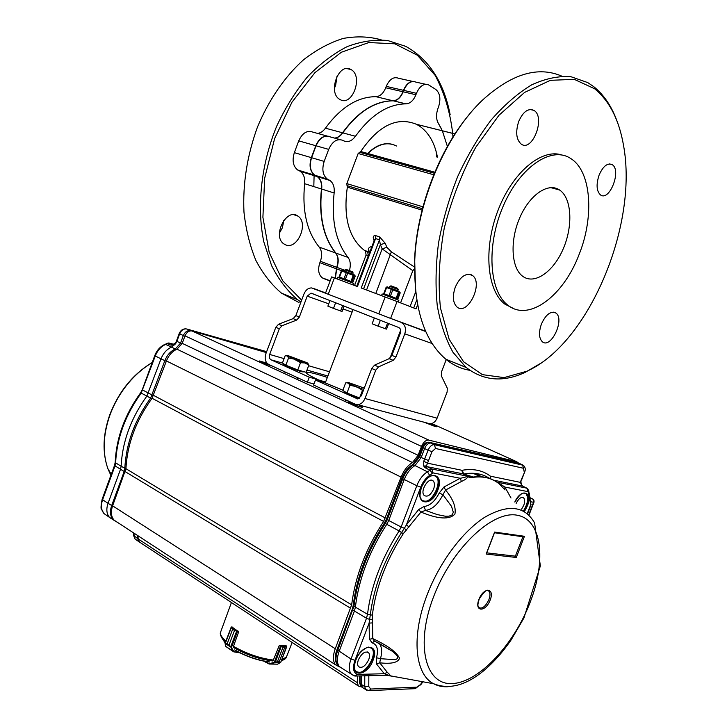 <?xml version="1.0" encoding="UTF-8"?>
<svg xmlns="http://www.w3.org/2000/svg" width="727" height="727" viewBox="0 0 727 727"><rect width="100%" height="100%" fill="white"/><g stroke="black" fill="none" stroke-linecap="round" stroke-linejoin="round"><path stroke-width="1.09" d="M427.585 423.278L429.984 423.786C433.183 423.568 435.546 421.696 437.081 418.179L447.132 392.017L447.287 388.182L441.334 375.841L441.48 371.933L446.233 359.547M342.88 390.217L324.015 382.402L315.473 380.039L313.582 385.056L355.076 404.121L357.548 404.639C360.856 404.366 363.336 402.322 364.972 398.505L437.081 418.179M315.473 380.039L357.593 398.914L361.319 395.842L371.724 368.48L374.532 365.154L389.154 358.665L391.898 355.403L395.924 357.066L393.171 360.347L378.549 366.871L375.75 370.197L364.972 398.505M313.973 384.01L307.412 382.22L309.302 377.222L271.044 359.801C269.372 358.756 268.917 356.975 269.662 354.44L284.075 358.62M307.412 382.22L268.636 364.4C265.319 362.3 264.401 358.729 265.891 353.685L275.806 327.304L278.532 324.251L293.172 318.617L295.844 315.609L299.351 317.063L307.221 296.143L311.011 293.135L398.678 327.486C400.613 328.549 401.186 330.412 400.404 333.084L391.898 355.403M325.514 293.163L331.648 276.896L334.402 277.914L328.231 294.253L311.601 287.928C308.266 287.937 305.74 289.946 303.995 293.944L295.844 315.609M387.1 317.099L425.786 331.567M299.351 317.063L296.671 320.071L282.031 325.741L279.295 328.804L269.662 354.44M401.295 322.624C405.184 324.733 406.348 328.468 404.775 333.829L395.924 357.066M325.587 382.093L317.817 379.694M317.481 380.594L317.853 379.603C309.966 375.868 306.067 373.524 306.149 372.569C307.048 371.533 314.119 373.151 327.359 377.413M309.302 377.222L317.853 379.603M117.338 522.277L114.112 520.168C111.077 516.624 110.577 511.853 112.612 505.847L125.916 468.688C127.298 443.888 136.022 420.415 152.07 398.269L166.428 360.937C168.682 355.294 172.199 351.377 176.979 349.187L182.223 343.353L185.012 335.847C186.712 332.148 189.056 330.521 192.055 330.976L266.309 352.568M339.482 666.923L335.474 664.769C332.802 661.17 332.73 655.827 335.265 648.748L351.65 604.837C355.23 576.42 365.89 548.612 383.629 521.432L401.086 477.121C403.812 470.414 407.602 465.553 412.454 462.536L418.098 455.302L421.506 446.414C423.505 441.998 425.94 439.89 428.803 440.108L516.752 461.736L518.078 462.799M430.466 423.759L436.654 426.74L435.346 426.585L424.186 422.251M359.956 405.684L362.528 407.202C362.709 408.174 347.47 402.385 348.033 401.704L351.15 402.322M272.107 365.99L271.053 365.726C264.973 363.791 261.075 362.2 259.357 360.955L267 363.191M361.492 686.96L358.338 685.979L357.384 682.708L357.42 675.983M140.92 542.996L139.466 542.042L138.203 538.98L137.93 535.726M463.999 474.095L473.304 477.012M373.923 657.59L373.215 657.026M184.885 336.183L183.322 335.565L180.569 343.071L176.888 341.345L175.034 344.316L172.081 345.143L170.309 344.98L172.472 344.534M175.034 344.316L171.517 347.106L165.656 344.416L167.183 343.553L170.309 344.98L172.69 344.543M172.081 345.143L172.935 344.534M176.125 342.999L175.634 342.826L176.461 341.045L176.888 341.345L179.642 333.857C181.314 330.167 183.658 328.54 186.666 328.977L266.655 351.659M136.83 540.252L134.949 538.861L133.723 532.982M125.916 468.751L121.136 466.271L120.528 469.269L115.02 465.871L115.629 462.826L121.136 466.271C122.363 441.589 130.942 418.189 146.872 396.079L141.183 393.089L155.287 355.976L161.021 358.847C163.248 353.222 166.747 349.305 171.517 347.106L175.28 349.005L180.569 343.071L182.095 343.68M166.292 361.31L161.021 358.847L146.872 396.079L151.698 398.778M113.203 519.732L109.459 517.351C106.551 513.825 106.087 509.145 108.041 503.302L102.607 499.74L115.02 465.871L114.548 465.371L102.153 499.204L102.607 499.74C100.68 505.501 101.153 510.118 104.034 513.607L109.459 517.351M175.998 349.651L175.28 349.005C170.527 351.205 167.046 355.112 164.829 360.719L150.616 398.096C134.668 420.261 126.071 443.697 124.817 468.415L124.199 471.459L120.528 469.269L108.041 503.302L112.549 506.019M473.05 473.268L480.402 476.703M361.501 675.874L361.492 684.534L362.319 687.397L363.591 688.233M519.959 463.626L430.938 443.007C428.421 442.852 426.295 444.715 424.559 448.595L421.178 457.519L428.567 460.573L426.413 465.925L423.677 466.007L423.768 461.209L427.412 463.163L461.809 470.269L462.954 473.968L471.032 477.666L466.789 476.458C468.27 477.466 466.48 479.148 461.418 481.492L445.56 490.053C453.03 498.949 456.156 506.955 454.929 514.071C449.54 519.85 438.208 519.178 420.924 512.072L418.688 509.518L424.114 506.483L425.44 510.399L437.245 514.589L445.233 516.206L449.05 516.17L452.176 514.898L453.321 512.271L451.512 506.346L442.943 494.742L439.253 492.988L443.979 486.999L445.56 490.053L442.943 494.742C437.999 504.393 432.165 509.609 425.44 510.399L420.924 512.072L403.267 533.7C386.155 560.408 375.85 587.561 372.333 615.151L372.797 638.624C387.6 645.512 396.515 652.037 399.541 658.208C398.087 662.597 391.48 664.133 379.739 662.815L376.55 664.024L376.513 657.762L380.485 658.689L394.806 659.689C399.305 658.717 398.432 655.881 392.189 651.174L376.868 642.15M533.981 502.193L532.809 499.076C533.791 499.531 534.181 500.576 533.981 502.203L528.956 515.225M522.213 485.691L522.668 486.109M522.967 486.254L521.695 485.309L520.405 482.383L520.886 482.101L521.832 485.272M489.516 478.402C482.392 473.704 473.795 472.232 463.735 473.968L427.312 466.743L431.883 469.042L433.038 472.913L432.492 473.159L429.675 470.015L425.086 467.706L426.413 465.925L427.312 466.743L425.086 467.706L423.677 466.007M443.979 486.999L460.236 478.275C466.707 477.085 468.288 476.23 464.98 475.703L431.883 469.042L427.44 471.796L414.99 465.544L421.178 457.519L419.688 456.801L423.059 447.896C424.786 444.033 426.903 442.18 429.403 442.334L518.387 462.926M476.903 473.622L481.12 476.603M353.286 605.173L352.25 609.335L352.995 610.126L354.422 611.007L355.376 607.154L367.508 614.251L366.508 618.232L354.422 611.007L339.091 651.465C336.755 658.071 336.81 663.069 339.245 666.477L342.263 668.44M356.412 671.948C363.791 676.855 378.14 654.691 371.761 648.357L370.897 647.593M358.429 659.752C357.33 662.842 357.366 665.15 358.529 666.677C362.01 668.567 365.399 666.223 368.716 659.653C369.807 656.617 369.789 654.327 368.671 652.782C365.236 650.765 361.819 653.091 358.429 659.752M523.358 511.063C527.893 503.629 528.765 497.841 525.975 493.697L525.248 493.188M516.134 503.429C518.687 498.422 521.195 496.586 523.667 497.931C524.939 499.44 524.976 501.894 523.776 505.283L521.568 509.173M422.778 500.958C430.82 505.165 443.061 482.374 435.991 476.43L434.882 475.631M433.592 489.117C430.693 495.114 427.594 497.25 424.295 495.523C419.434 491.416 428.975 476.067 433.274 481.038C434.737 482.819 434.846 485.509 433.592 489.117M520.886 482.101L521.177 480.002L524.649 472.005C525.794 469.497 525.367 467.252 523.367 465.289L434.373 444.688C431.893 444.542 429.793 446.387 428.076 450.231L422.214 447.359L418.843 456.247L419.688 456.801L413.481 464.844C408.874 467.761 405.293 472.396 402.74 478.766L401.913 478.184C404.303 472.177 407.729 467.752 412.191 464.907L414.99 465.544C410.382 468.47 406.793 473.123 404.23 479.511L388.709 520.496L401.131 527.011L399.123 530.937L386.764 524.294L388.709 520.496L386.437 519.051M336.974 649.684L351.032 659.007L354.967 660.343C352.459 667.922 353.258 672.602 357.348 674.402L355.003 676.055L353.858 675.719M376.513 657.762C378.576 649.402 377.159 644.458 372.242 642.913L369.38 639.251L372.797 638.624L374.223 640.86L375.486 641.468M375.141 641.296L374.35 641.214L372.242 642.913M388.318 675.165L384.319 673.738L387.282 672.311C390.126 674.81 390.735 675.81 389.099 675.319L388.672 675.147M391.19 675.974L392.335 676.346M424.114 506.483C429.93 505.783 434.973 501.285 439.253 492.988M352.25 609.335L336.964 649.702C334.511 656.327 334.811 661.597 337.846 665.523C335.411 662.124 335.356 657.135 337.692 650.547L353.949 606.273C357.357 578.174 367.807 550.593 385.292 523.513L386.764 524.294C369.261 551.411 358.802 579.028 355.376 607.154L353.267 605.337C356.648 577.356 366.99 549.985 384.31 523.204L385.292 523.513L387.237 519.714L402.74 478.766L416.807 485.7L401.131 527.011L404.385 528.256L406.429 524.821L408.974 527.002M369.38 639.251L369.098 623.13L370.307 614.878C373.832 586.98 384.256 559.536 401.568 532.527L404.385 528.256L406.302 530.219M373.396 659.362L373.115 660.152C367.371 676.592 349.269 677.973 355.349 661.143L355.639 660.334C361.683 643.486 379.549 642.877 373.396 659.362M387.282 672.311L379.739 662.815L380.485 658.689C382.347 651.901 381.939 646.848 379.249 643.54L378.903 643.177M376.55 664.024L384.319 673.738L357.348 674.402L354.894 676.055M372.488 619.25L369.743 619.486L366.508 618.232L351.032 659.007C348.66 665.723 348.733 670.73 351.25 674.038L355.003 676.055L388.409 675.165M514.807 502.021C521.114 487.953 532.927 491.434 527.593 505.447L524.394 511.69M505.038 489.943L498.286 482.783L504.929 487.09L504.82 489.671M466.689 476.203L469.497 477.421M438.108 489.353L437.818 490.162C431.938 506.955 414.881 505.21 421.087 488.044L421.387 487.217C427.558 470.015 444.379 472.568 438.108 489.353M354.967 660.343L369.098 623.13L372.542 622.885M389.099 675.319L391.299 676.01L389.099 675.319M448.177 686.715C442.807 687.06 437.963 686.079 433.646 683.743C449.013 689.832 465.634 685.552 483.51 670.903C493.442 662.57 502.657 652.237 511.136 639.924L523.913 617.995L540.352 565.942L534.609 522.949C524.658 505.738 508.019 503.856 484.691 517.288C462.663 531.346 439.471 562.262 426.976 595.268C411.091 636.379 414.899 674.429 433.646 683.743L391.299 676.01M493.688 480.202L522.549 486.054L527.32 488.399L528.765 490.68L528.238 491.997L526.857 488.153L498.395 482.428L497.786 482.455L498.522 483.228M433.038 472.913L460.236 478.275L461.418 481.492M488.917 599.621C485.5 606.654 482.092 609.262 478.666 607.463C478.511 605.309 476.721 607.472 479.229 598.975C487.981 585.535 488.38 591.696 488.917 591.151C490.307 592.914 490.307 595.74 488.917 599.621M487.726 590.442L488.917 591.151M515.388 556.164L516.288 557.482L524.458 536.29L522.904 536.735L515.388 556.164L486.763 552.865M494.36 532.737L486.163 554.056L516.288 557.482M486.527 553.111L486.163 554.056M279.25 645.776L286.111 645.658M238.601 631.718L231.858 626.928M233.285 646.894L238.692 631.736L234.512 630.473L229.023 644.958L231.422 647.566L227.197 643.686L225.052 643.204L227.188 643.677L232.658 629.218L231.259 627.074L225.061 643.313M229.023 644.958L234.503 630.463L237.438 631.054L231.549 627.065L232.667 629.218L227.188 643.677M237.438 631.518L231.422 647.566L233.921 651.646L225.888 646.548M230.623 646.985L236.72 631.027M231.222 647.366L225.143 643.459L225.688 646.412M233.203 651.128L231.022 647.648M232.104 626.938L231.259 627.074M231.386 627.419L225.315 643.313M225.143 643.568L225.534 646.103M286.538 646.494L284.793 647.239L286.511 646.076L286.738 646.657L280.795 662.252L279.295 661.625L280.567 662.333M279.304 661.625L284.784 647.239L279.304 661.625L274.488 662.597L277.46 661.625L282.948 647.212L279.168 645.73L273.125 660.607M279.641 645.467L282.957 647.212L277.46 661.625M277.16 664.187L269.199 663.769L274.261 662.306L280.613 645.976M280.549 662.506L274.57 662.279M277.823 664.033L280.395 662.588M286.629 646.13L280.404 646.367M281.231 646.412L275.233 662.333M274.488 662.597L270.199 663.851M447.396 146.436L442.352 130.805L438.381 123.436C436.1 119.328 435.964 114.33 437.963 108.432L438.499 107.042C440.98 99.045 440.089 93.183 435.818 89.476L428.766 84.977C423.877 83.16 419.779 85.94 416.453 93.31L415.917 94.737C413.499 100.535 410.192 103.579 405.993 103.852C387.791 104.097 370.943 114.902 355.448 136.276L342.79 132.859C358.202 111.694 375.032 101.017 393.28 100.826C397.478 100.562 400.786 97.554 403.176 91.802L415.917 94.737M349.423 270.58C350.941 265.137 350.469 260.748 348.015 257.413C335.847 241.991 331.212 220.517 334.129 192.982L321.688 189.065C318.889 216.382 323.624 237.72 335.883 253.078C338.564 256.776 338.918 261.547 336.928 267.4L335.365 278.277M396.533 146C387.364 141.438 377.831 143.946 367.917 153.515M559.099 189.702C547.613 182.341 529.074 195.354 519.442 218.491C509.654 241.528 511.472 268.272 522.686 276.269C534.545 285.157 553.556 271.734 563.28 248.698C573.194 225.797 571.785 198.035 559.563 190.001L559.099 189.702M339.991 139.575L330.158 136.876C324.424 134.831 319.716 137.803 316.054 145.791L311.592 157.714C309.175 165.602 310.229 171.445 314.773 175.225L329.095 180.005L315.609 175.698M355.448 136.276C351.804 141.12 347.924 142.656 343.789 140.874L342.817 140.356C337.101 138.321 332.393 141.329 328.695 149.38L324.178 161.412C321.734 169.373 322.77 175.252 327.286 179.051L328.113 179.524M425.74 84.305L416.017 82.142C411.109 80.334 407.011 83.078 403.712 90.384L403.176 91.802M334.129 192.982C334.693 187.175 333.293 183.004 329.922 180.469L329.095 180.005M321.688 189.065C322.234 183.313 320.807 179.169 317.426 176.634L316.59 176.17M334.811 138.148C337.81 137.857 340.472 136.094 342.79 132.859M366.09 255.032L368.271 255.795L367.708 251.878L365.517 251.115L366.09 255.032L354.567 285.484M334.402 277.914L357.43 286.565L375.605 238.556L374.469 239.792L356.848 286.347M374.432 239.874L373.605 239.347C372.724 236.638 373.46 235.403 375.814 235.666L375.605 238.556L379.467 239.865L379.685 236.966L385.183 243.263L380.357 244.608L379.467 239.865L361.237 287.992L397.051 301.505L390.626 318.408L425.622 331.212M390.626 318.408L328.231 294.253M422.105 210.139L347.352 187.148C343.108 217 348.787 238.065 364.372 250.352L365.517 251.115M369.707 252.36L367.653 251.842L369.343 251.815C367.426 249.234 368.307 247.416 371.979 246.371M414.499 268.69L412.836 270.698L382.157 248.861L386.882 247.325L391.362 251.842L414.517 267.073M397.051 301.505L416.044 308.848L417.58 304.804M437.427 157.15C434.737 143.11 428.912 132.85 419.942 126.371L416.48 124.299L454.948 133.932M416.48 124.299L416.317 124.235C396.942 116.447 378.431 125.544 360.765 151.516L358.166 153.488L346.824 183.604L347.024 185.612L422.469 208.74M579.274 254.032C594.395 216.273 591.351 171.072 570.65 158.468C551.557 145.618 519.85 166.828 503.084 206.404C486.09 245.817 489.198 291.5 507.919 305.213C529.029 322.288 563.798 295.625 579.274 254.032M561.807 155.005C541.506 148.054 512.144 172.744 497.741 211.075C483.146 249.297 487.181 291.054 504.947 304.168L513.435 308.466M594.631 88.758L574.239 79.334L550.339 80.334L524.585 92.42L498.976 115.248L475.712 147.345C462.027 172.59 451.522 199.58 444.215 228.305C439.135 256.885 437.89 283.457 440.471 308.03L449.141 339.255L463.599 361.801L482.41 374.641L504.038 377.613L526.939 371.206C588.152 343.835 638.488 226.088 623.512 145.3C619.104 119.837 609.471 100.989 594.631 88.758M455.275 287.21C452.285 296.234 452.857 302.832 456.992 306.985C467.525 316.309 483.773 283.185 472.486 275.488L471.25 274.742C465.107 273.143 459.773 277.296 455.275 287.21M518.742 121.364C515.37 132.032 516.215 139.629 521.268 144.146C532.364 152.27 545.704 117.601 534.181 110.531L533.891 110.35C528.175 107.978 523.131 111.649 518.742 121.364M599.13 174.989C596.013 184.54 596.485 191.201 600.557 194.963C609.553 201.633 621.703 170.4 612.298 164.72L612.098 164.584C607.399 162.73 603.083 166.192 599.13 174.989M541.406 324.124C538.598 332.403 538.916 338.291 542.36 341.772C550.975 349.287 565.152 319.117 555.891 313.037L555.019 312.528C549.985 311.31 545.441 315.182 541.406 324.124M561.835 76.153C538.162 65.903 511.908 73.718 483.073 99.599C446.124 133.832 417.271 201.334 414.79 259.33C413.472 307.148 423.814 340.445 445.833 359.22C453.175 365.199 461.218 368.907 469.942 370.334M617.368 122.072C611.943 106.751 604.073 94.946 593.75 86.667L587.689 82.569L570.84 76.68C558.463 75.835 545.404 78.561 531.664 84.859C517.806 93.238 504.302 104.942 491.161 119.955C478.557 136.649 467.397 155.505 457.692 176.525C449.095 198.326 442.698 220.526 438.517 243.118C435.718 265.373 435.3 286.229 437.263 305.694C440.526 323.897 445.769 339.436 453.012 352.322L465.962 367.308C483.491 380.939 503.293 382.593 525.376 372.269L539.952 363.745M469.124 114.657C438.717 150.534 416.935 208.295 414.644 258.385L415.562 291.3M451.667 361.564L466.152 367.471M347.352 187.148L347.024 185.612M391.362 251.842L375.814 293.472M369.816 252.078L369.343 251.815M313.819 186.594L314.1 175.407M367.671 153.442C375.877 145.336 384.101 142.292 392.344 144.319M337.019 76.181L335.61 85.568L334.356 88.331M283.784 220.399L282.421 227.678L279.413 233.122M299.024 302.55L281.522 293.181C271.58 284.775 263.083 273.952 256.013 260.684C249.97 246.18 245.953 230.014 243.972 212.166C242.636 184.013 247.098 155.714 257.376 127.28C268.69 100.026 284.82 76.562 303.668 59.669C316.59 49.681 329.776 42.611 343.217 38.44C356.521 36.005 369.18 36.468 381.202 39.831M300.951 302.041L297.47 299.588C287.301 290.873 278.668 279.559 271.598 265.628L263.801 241.791C256.576 206.904 261.066 164.257 276.696 126.18C285.347 107.705 295.644 91.211 307.576 76.698C320.18 63.694 333.402 53.662 347.252 46.592C361.128 41.375 374.587 39.34 387.618 40.503L405.73 46.346C428.957 59.296 443.77 82.087 450.167 114.748M285.529 244.808L283.866 243.89C271.889 236.275 286.556 207.286 297.897 216.092C309.175 222.953 297.379 250.352 285.529 244.808M437.672 122.081L441.171 128.352M339.982 99.481L339.954 99.463C327.323 93.201 338.655 61.895 350.841 69.483C363.736 75.753 352.295 107.278 339.982 99.481M301.65 300.187L282.621 280.677L269.199 252.414L262.901 217.3L264.673 178.188L274.615 138.593L291.927 102.262L314.945 72.618L341.408 52.226L368.816 42.548L394.816 43.811L417.398 55.243L435.119 75.326C444.224 92.32 450.086 111.676 452.703 133.395L452.948 137.076M330.103 281.004L323.524 278.505L330.094 281.013M323.524 278.505L322.125 277.75C318.453 274.479 317.699 269.463 319.862 262.701L320.38 261.32L336.692 267.309C338.673 261.456 338.328 256.686 335.638 252.987C323.379 237.638 318.644 216.301 321.443 188.993L304.64 183.704C302.005 210.721 306.867 231.858 319.244 247.125C321.952 250.806 322.334 255.531 320.38 261.32M299.46 170.918L316.345 176.098L300.296 171.381C303.704 173.898 305.149 178.006 304.64 183.704M298.47 170.445L297.634 169.973C293.063 166.21 291.972 160.44 294.344 152.643L298.742 140.865C302.359 132.977 307.058 130.06 312.81 132.096L327.068 136.022M334.556 138.085C337.555 137.785 340.218 136.022 342.535 132.787L325.432 128.179C323.133 131.369 320.48 133.105 317.481 133.386M325.432 128.179C340.754 107.296 357.557 96.8 375.841 96.664C380.057 96.418 383.347 93.456 385.71 87.776L402.922 91.747C400.532 97.491 397.233 100.499 393.025 100.762L375.841 96.664M402.922 91.747L403.458 90.33L386.237 86.377L385.71 87.776M386.237 86.377C389.499 79.161 393.598 76.453 398.532 78.262L412.718 81.415M403.458 90.33C406.248 83.878 409.901 80.961 414.417 81.569M315.354 175.616L314.527 175.143C309.984 171.363 308.92 165.529 311.338 157.641L315.8 145.718C318.989 138.493 323.279 135.358 328.659 136.294M316.345 176.098L317.172 176.561C320.562 179.087 321.988 183.231 321.443 188.993M335.129 278.187L336.692 267.309M342.535 132.787C357.957 111.631 374.787 100.953 393.025 100.762M436.2 151.725L436.7 156.95M344.098 306.031L342.053 311.438L333.493 308.393L327.868 306.158L330.003 300.487M335.638 302.705L333.493 308.393M342.717 305.485L340.618 311.047M353.113 272.979L345.034 269.899L344.562 271.153M353.104 272.952L352.622 271.862L346.179 269.408L345.08 269.908M337.001 278.886L337.601 277.305L353.831 283.466L353.249 284.993M339.491 277.987L339.082 276.923L341.363 270.898L341.817 271.053L339.536 277.087L343.989 278.75L346.27 272.698L341.817 271.053M353.231 275.369L347.66 273.225L345.38 279.277L350.95 281.413L353.231 275.369L353.822 275.197L354.149 275.724L351.868 281.767L352.94 282.212L355.212 276.205L354.149 275.724M341.717 270.626L342.399 270.353L353.595 274.579L354.785 275.124L355.212 276.205M344.48 279.859L345.38 279.277M343.989 278.75L344.543 279.368M350.714 282.24L351.868 281.767M350.95 281.413L351.277 281.94M352.94 282.212L351.959 282.73M353.595 274.579L353.822 275.197M347.379 272.189L347.66 273.225M346.27 272.698L347.106 272.607M388.672 323.56L386.555 329.122L378.113 326.15L372.124 323.769L374.341 317.926M380.348 320.28L378.113 326.15M387.546 323.115L385.365 328.84M398.142 289.51L389.817 286.338L390.99 285.829L397.633 288.355L398.132 289.482M381.502 295.607L382.129 293.972L398.859 300.333L398.242 301.969M384.165 294.708L383.729 293.608L386.082 287.392L386.61 287.574L384.247 293.799L388.99 295.562L391.362 289.319L386.61 287.574M398.469 292.054L392.798 289.864L390.426 296.116L396.097 298.279L398.469 292.054L399.059 291.863L399.368 292.408L396.997 298.633L397.878 299.015L400.232 292.817L399.368 292.408M386.491 287.12L387.182 286.838L398.805 291.227L400.232 292.817M389.472 296.707L390.426 296.116M388.99 295.562L389.572 296.207M395.815 299.133L396.997 298.633M396.097 298.279L396.406 298.824M397.878 299.015L396.851 299.533M398.805 291.227L399.059 291.863M392.48 288.792L392.798 289.864M391.362 289.319L392.216 289.228M344.889 391.689L342.817 390.381L345.661 382.893C347.524 382.457 348.924 383.311 349.86 385.464L346.988 393.025L344.889 391.689M359.783 398.042L346.988 393.025M344.035 391.78L344.035 391.798C345.389 393.107 350.441 395.324 359.183 398.46M349.86 385.464C354.531 385.81 358.738 387.464 362.473 390.417L359.592 397.987M364.254 388.118L348.606 382.602C344.389 381.711 355.339 386.655 363.764 389.418M288.564 358.002L294.017 359.074L300.524 362.691L305.058 362.964L308.848 365.118L306.131 372.306L297.788 369.943L285.838 365.245L282.44 362.982L285.138 355.812L286.093 355.657L287.429 356.139L288.564 358.002L285.838 365.245M283.675 363.8L283.475 364.336C282.839 364.881 295.716 370.134 301.732 371.779L304.695 371.897M300.524 362.691L297.788 369.943M308.848 365.118L307.975 363.564M304.949 362.773C307.621 363.536 308.339 363.536 307.085 362.764L287.756 355.512C283.176 354.558 297.816 360.756 304.949 362.773M528.693 514.961L533.573 502.293L531.037 501.821M389.154 358.665L393.171 360.347M271.044 359.801L282.63 363.109M306.985 370.052L327.886 376.013M308.621 365.736L329.485 371.788M312.919 288.237L325.614 292.899M307.221 296.143L328.749 303.831M342.999 308.93L352.059 312.174M378.549 366.871L374.532 365.154M293.172 318.617L296.671 320.071M282.031 325.741L278.532 324.251M404.775 333.829L432.192 343.553M356.375 398.66L357.266 398.896M375.75 370.197L371.724 368.48M279.295 328.804L275.806 327.304M421.506 446.414L185.012 335.847M192.055 330.976L428.803 440.108M431.665 423.532L516.752 461.736M138.203 538.98L357.384 682.708M112.612 505.847L335.265 648.748M350.759 608.335L125.298 471.696M125.916 468.688L351.65 604.837M383.629 521.432L152.07 398.269M153.624 395.424L385.41 517.997M166.428 360.937L401.086 477.121M412.454 462.536L176.979 349.187M182.223 343.353L418.098 455.302M266.418 352.295L227.569 341.299M190.619 330.849L186.666 328.977M190.447 330.867L190.247 330.74C187.293 330.312 184.985 331.921 183.322 335.565L179.205 333.566C180.541 330.385 182.75 328.804 185.812 328.84M137.185 535.245L137.476 538.416L133.686 535.563M138.185 538.671L137.476 538.416L139.366 541.924M139.42 541.988L135.349 539.334M153.488 395.761L142.238 389.79L154.76 355.603L155.287 355.976C157.477 350.432 160.931 346.579 165.656 344.416L164.82 344.425C160.194 346.57 156.841 350.296 154.76 355.603M116.656 521.904L113.339 519.869C110.213 516.388 109.659 511.626 111.667 505.583L124.199 471.459L125.208 471.932M168.791 342.99L165.038 344.325M173.798 344.307L169.237 343.08L172.372 344.498M106.896 515.579L104.034 513.607L101.644 509.582C100.689 509.263 100.853 505.801 102.153 499.204M114.548 465.371L115.193 462.263C116.356 437.781 124.808 414.654 140.556 392.898L141.183 393.089C125.326 415.035 116.811 438.281 115.629 462.826L115.193 462.145M152.179 362.664C141.91 368.743 132.777 377.077 124.771 387.682C118.501 396.097 113.566 405.193 109.968 414.972C103.052 434.764 102.343 452.63 107.85 468.579L110.877 475.385M439.299 482.101L438.463 482.51M364.772 675.792L364.745 686.597L360.119 683.607L360.129 675.91M362.237 687.288L360.946 686.452L359.465 682.389M524.258 471.996L522.604 464.88L517.306 462.572M523.749 468.333L435.528 448.486L434.373 444.688L428.648 442.207C425.758 442.225 423.614 443.943 422.214 447.359M339.245 666.477L340.609 667.413M368.825 675.683L368.78 686.542L364.745 686.597L365.617 689.505L366.826 690.259M529.965 498.431L532.491 498.904L529.983 497.677M521.177 480.002L520.405 482.383L490.571 476.212L490.734 478.857M435.528 448.486L431.965 451.64L428.076 450.231L423.768 461.209M384.31 523.204L386.437 519.06L401.922 478.175M372.151 662.361L371.479 661.87M368.78 686.542L370.734 689.032L369.189 690.586L368.316 690.605M370.734 689.032L416.807 687.179L414.517 688.687M416.807 687.179L420.406 684.598L415.308 688.66L369.189 690.586L365.617 689.505L362.382 687.469M420.406 684.598L422.505 681.717M431.965 451.64L428.567 460.573M339.4 666.659L353.904 675.746M396.215 676.937L386.301 675.219M497.777 482.783C490.461 477.312 481.428 475.531 470.687 477.421L463.735 473.968L462.199 470.269C473.332 468.406 482.683 470.342 490.252 476.067L490.571 476.212M490.252 476.067L490.18 478.648M427.44 471.796C422.896 474.722 419.352 479.357 416.807 485.7L420.751 487.108C422.887 481.783 425.858 477.884 429.666 475.422L427.44 471.796M530.846 501.485L530.701 504.665L529.965 498.349M530.692 503.829L529.42 499.086L529.974 498.122L529.256 492.997M529.42 499.086L528.793 491.043M528.793 494.614L528.238 491.997M498.031 482.91L497.786 482.455M432.492 473.159L429.666 475.422M403.267 533.7L399.123 530.937C381.593 558.254 371.052 586.026 367.508 614.251L372.333 615.151M527.22 513.671L530.701 504.665M511.008 498.013L504.929 487.09L528.011 491.634M418.688 509.518L406.429 524.821L420.751 487.108M498.231 483.119C490.898 477.575 481.828 475.767 471.032 477.666M524.458 536.29L494.605 532.073M530.092 602.447C513.925 644.576 479.048 682.317 452.458 683.553C425.622 685.516 414.999 645.394 433.41 597.203L433.61 596.694C451.83 548.485 492.479 510.363 516.988 515.189C541.806 519.278 546.622 559.872 530.265 601.983L530.092 602.447M490.171 600.066C495.042 587.68 483.755 586.798 478.929 599.393C474.068 611.98 485.5 612.452 490.171 600.066M475.258 473.422L481.338 476.758M476.176 473.813L475.476 473.441M372.606 659.125C367.271 670.376 361.628 674.42 355.685 671.257C354.022 669.022 354.049 665.369 355.776 660.28C359.065 650.819 368.235 646.276 369.098 647.212L372.188 648.62C373.969 650.956 374.105 654.454 372.606 659.125M370.197 647.339L371.761 648.357M524.758 493.079L526.403 493.897C529.192 498.068 528.311 503.866 523.749 511.317M437.318 489.098C432.638 499.44 427.467 503.139 421.833 500.221C420.969 497.568 418.452 499.222 421.506 487.217C426.54 477.239 431.52 473.713 436.445 476.648C438.79 479.329 439.081 483.482 437.318 489.098M434.083 475.44L435.991 476.43M221.953 638.061L225.143 642.922L222.535 638.86L225.524 641.905M234.703 649.902C246.371 656.354 258.058 660.38 269.753 661.952M233.167 647.321C246.389 654.827 259.621 659.38 272.87 660.979M220.644 635.453L222.535 638.86C220.463 635.761 219.818 633.526 220.599 632.154C219.927 634.453 221.69 637.406 225.861 641.014M286.393 657.081C286.065 658.508 284.402 659.707 281.394 660.67L283.984 659.68M281.685 659.916L286.447 656.935L292.163 642.459M220.681 631.927L231.422 602.51M233.24 646.194C246.698 653.837 260.166 658.471 273.643 660.098M232.031 626.883L231.431 627.028M233.921 651.646L239.156 652.501M225.161 643.077L231.059 627.483M239.792 652.819L233.776 651.837M237.475 631.063L238.465 631.236M234.512 630.473L232.658 629.218M264.483 661.297L269.199 663.769M263.656 661.125L269.172 664.033L263.701 661.143M284.793 647.239L282.948 647.212M405.993 103.852L393.28 100.826M348.015 257.413L335.883 253.078M328.695 149.38L316.054 145.791M324.178 161.412L311.592 157.714M336.928 267.4L344.88 270.317M341.599 270.717L336.401 268.799M416.453 93.31L403.712 90.384M368.271 255.795L356.73 286.302M367.653 251.842L365.463 251.079M373.605 239.347L374.132 240.682M379.685 236.966L375.814 235.666M386.882 247.325L385.183 243.263M400.586 302.877L412.836 270.698M434.81 172.217L360.765 151.516M358.166 153.488L433.755 174.762M422.969 206.841L346.824 183.604M454.938 133.959L416.707 124.381L454.938 133.959M434.373 173.262L359.565 152.288M422.632 208.113L422.805 206.795M385.174 296.989L378.749 313.91M363.582 288.873L380.357 244.608L382.157 248.861L366.562 290M416.744 300.051L413.727 307.948M415.644 291.981L410.092 306.54M315.8 145.718L298.742 140.865M311.338 157.641L294.344 152.643M335.638 252.987L319.244 247.125M336.165 268.708L319.862 262.701M429.984 423.786L357.548 404.639M311.011 293.135L314.509 294.399M353.058 309.557L325.26 382.956M400.686 330.103L389.999 358.147M358.338 685.979L139.466 542.042M335.474 664.769L114.112 520.168M172.926 344.525L175.634 342.826M109.741 517.642L116.883 521.977M176.461 341.045L179.205 333.566M134.949 538.861L133.704 535.763L133.432 532.791M168.791 342.98L166.492 343.489M142.238 389.79L140.565 392.88M152.234 362.5C132.941 374.151 118.792 391.553 109.804 414.708C102.88 434.41 102.225 452.367 107.85 468.579L111.249 474.377M359.474 675.928L359.465 682.662L360.946 686.452L362.319 687.397M418.843 456.247L412.427 464.762M420.57 685.025L422.923 681.799M521.577 480.011L524.649 472.014M378.849 643.177L392.18 651.174L375.15 641.359M531.073 504.656L527.511 513.907M523.376 536.808L494.496 532.755M494.578 532.537L486.499 553.556M368.671 652.782L367.399 651.946M523.667 497.931L522.568 497.386M433.274 481.038L431.711 480.247M525.975 493.697L524.058 493.06C521.786 492.824 518.724 495.832 514.861 502.084M235.012 650.265C246.398 656.563 257.831 660.489 269.326 662.033M239.855 652.846L233.74 651.846L225.697 646.421M277.514 664.187L280.795 662.252L286.674 646.194M277.496 664.187L269.172 664.033M559.563 190.001L550.666 187.602M329.922 180.469L317.426 176.634M327.286 179.051L314.773 175.225M369.516 252.142L364.372 250.352M504.947 304.168L507.919 305.213M445.833 359.22L465.962 367.308M553.265 312.128L555.891 313.037M609.426 163.929L612.098 164.584M530.065 109.486L533.891 110.35M468.724 274.206L472.486 275.488M370.043 251.478L369.189 250.96L369.525 252.142M414.644 258.385L414.79 259.33M526.939 371.206L525.376 372.269M281.522 293.181L297.47 299.588M297.897 216.092L293.899 214.738M350.841 69.483L346.797 68.583M314.527 175.143L297.634 169.973M317.172 176.561L300.296 171.381M330.176 280.804L322.125 277.75M352.686 274.233L353.149 272.988M397.696 290.8L398.187 289.519M389.327 287.628L389.817 286.338M344.035 391.798L344.234 391.271M345.161 401.558L345.807 399.859M297.216 379.449L297.834 377.813M284.602 373.642L285.211 372.015M287.083 355.63L286.602 355.712"/></g></svg>
